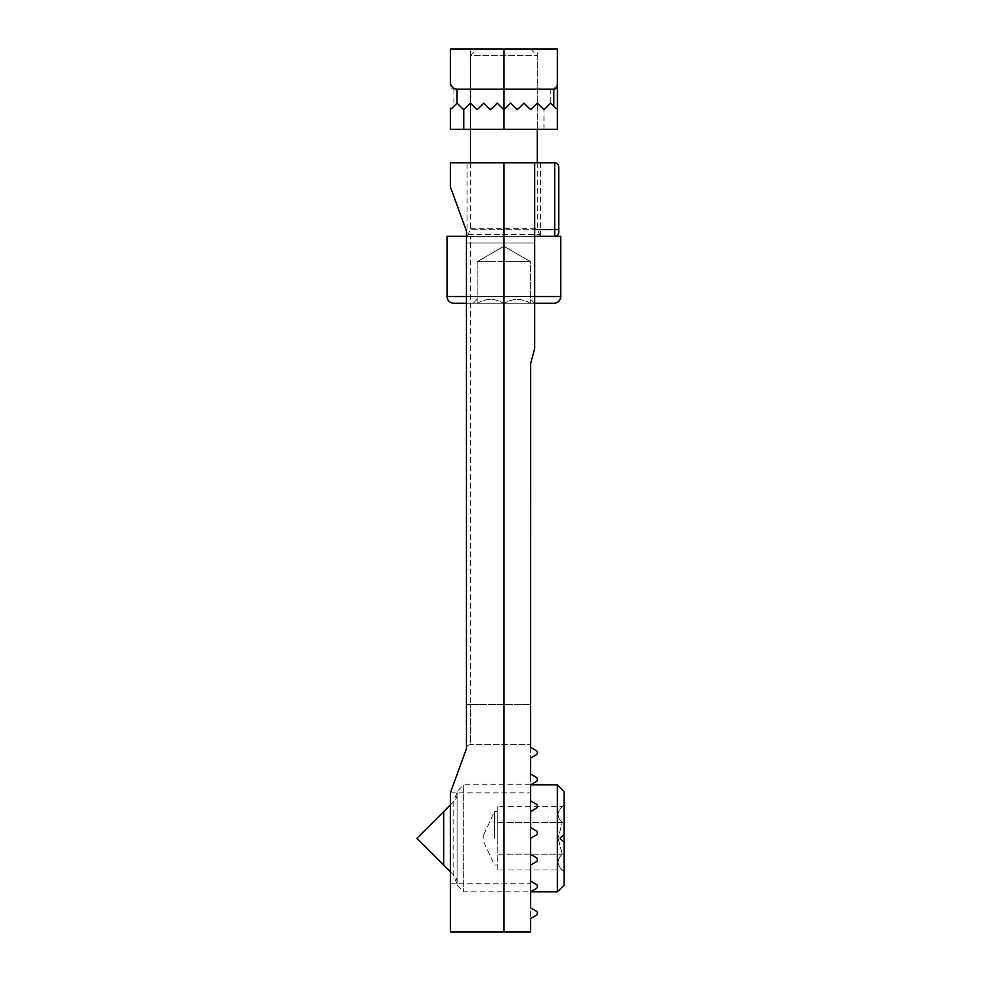 <?xml version="1.0" encoding="UTF-8"?>
<svg xmlns="http://www.w3.org/2000/svg" width="981" height="981" viewBox="0 0 981 981"><rect width="100%" height="100%" fill="white"/><g stroke="black" fill="none" stroke-linecap="round" stroke-linejoin="round"><path stroke-width="0.74" stroke-dasharray="4.91 3.68" d="M530.635 774.095L536.313 777.381L530.635 774.095L530.635 363.411L534.645 348.562L534.645 162.76L503.878 162.76L503.878 931.95L530.635 931.95L530.635 792.832L530.635 883.795L530.635 827.608L530.635 838.314L536.313 835.027A2.011 2.011 0 0 0 537.318 833.286A2.011 2.011 0 0 1 536.313 835.027L530.635 838.314L536.313 835.027A2.011 2.011 0 0 0 537.318 833.286L537.318 832.624A2.011 2.011 0 0 0 536.313 830.895A2.011 2.011 0 0 1 537.318 832.624L537.318 833.286L537.318 832.624A2.011 2.011 0 0 0 536.313 830.895L530.635 827.608L530.635 800.852L530.635 811.557L536.313 808.27A2.011 2.011 0 0 0 537.318 806.529A2.011 2.011 0 0 1 536.313 808.27L530.635 811.557L536.313 808.27A2.011 2.011 0 0 0 537.318 806.529L537.318 805.867A2.011 2.011 0 0 0 536.313 804.138A2.011 2.011 0 0 1 537.318 805.867L537.318 806.529L537.318 805.867A2.011 2.011 0 0 0 536.313 804.138L530.635 800.852L530.635 774.095L530.635 784.8L536.313 781.514A2.011 2.011 0 0 0 537.318 779.785A2.011 2.011 0 0 1 536.313 781.514A2.011 2.011 0 0 0 537.318 779.785L537.318 779.122A2.011 2.011 0 0 0 536.313 777.381A2.011 2.011 0 0 1 537.318 779.122L537.318 779.785M450.365 838.314L450.365 792.832L450.365 838.314M467.091 236.335L540.666 236.335L467.091 236.335L467.091 162.76L540.666 162.76L467.091 162.76M540.666 236.335L540.666 162.76M530.635 907.866L536.313 911.153L530.635 907.866L530.635 918.572L536.313 915.285A2.011 2.011 0 0 0 537.318 913.556A2.011 2.011 0 0 1 536.313 915.285A2.011 2.011 0 0 0 537.318 913.556L537.318 912.894A2.011 2.011 0 0 0 536.313 911.153A2.011 2.011 0 0 1 537.318 912.894L537.318 913.556M530.635 881.122L530.635 891.815L536.313 888.541A2.011 2.011 0 0 0 537.318 886.799A2.011 2.011 0 0 1 536.313 888.541L530.635 891.815L536.313 888.541A2.011 2.011 0 0 0 537.318 886.799L537.318 886.137A2.011 2.011 0 0 0 536.313 884.396A2.011 2.011 0 0 1 537.318 886.137L537.318 886.799L537.318 886.137A2.011 2.011 0 0 0 536.313 884.396L530.635 881.122M530.635 854.365L530.635 865.058L536.313 861.784A2.011 2.011 0 0 0 537.318 860.043A2.011 2.011 0 0 1 536.313 861.784L530.635 865.058L536.313 861.784A2.011 2.011 0 0 0 537.318 860.043L537.318 859.381A2.011 2.011 0 0 0 536.313 857.639A2.011 2.011 0 0 1 537.318 859.381L537.318 860.043L537.318 859.381A2.011 2.011 0 0 0 536.313 857.639L530.635 854.365M530.635 747.338L536.313 750.624A2.011 2.011 0 0 1 537.318 752.366A2.011 2.011 0 0 0 536.313 750.624L530.635 747.338L530.635 758.043L536.313 754.769L530.635 758.043M530.635 744.665L530.635 704.542L530.635 744.665L470.439 744.665L530.635 744.665M530.672 363.411L534.645 348.562L534.645 243.018L534.645 348.562L530.672 363.411L530.635 704.542L470.439 704.542L530.635 704.542M530.635 800.852L536.313 804.138L530.635 800.852M530.635 827.608L536.313 830.895L530.635 827.608M503.878 931.95L450.365 931.95L450.365 792.832L466.416 748.724L466.416 230.94L450.365 186.831L450.365 162.76L503.878 162.76M530.635 918.572L536.313 915.285M457.06 791.483L457.06 885.132L457.06 791.483L463.743 784.8L463.743 891.815L463.743 784.8L530.635 784.8L536.313 781.514M536.313 754.769A2.011 2.011 0 0 0 537.318 753.028A2.011 2.011 0 0 1 536.313 754.769A2.011 2.011 0 0 0 537.318 753.028L537.318 752.366A2.011 2.011 0 0 0 536.313 750.624M537.318 779.122A2.011 2.011 0 0 0 536.313 777.381M537.318 912.894A2.011 2.011 0 0 0 536.313 911.153M537.318 752.366L537.318 753.028M534.645 229.64L554.706 229.64L554.706 162.76L534.645 162.76L534.645 236.335L534.645 162.76M466.416 243.018L470.439 243.018L470.439 236.335L470.439 704.542L470.439 243.018L534.645 243.018L466.416 243.018L466.416 704.542L466.416 236.335L534.645 236.335L534.645 243.018L534.645 236.335L470.439 236.335L554.706 236.335A4.01 4.01 0 0 0 558.729 232.313L558.729 166.77M466.416 748.687A4.01 4.01 0 0 1 470.439 744.665L470.439 704.542L470.439 744.665A4.01 4.01 0 0 0 466.416 748.687L466.416 704.542L466.416 748.687A4.01 4.01 0 0 1 470.439 744.665M457.06 794.635C456.901 797.541 455.589 800.091 453.136 802.311L453.136 874.316C455.589 876.524 456.901 879.074 457.06 881.98L457.06 794.635L457.06 881.98M557.392 784.8L557.392 891.815M564.075 791.483L564.075 885.132M562.297 822.47C556.767 817.247 556.767 811.961 562.297 806.64C556.767 811.876 556.767 817.148 562.297 822.47L558.054 838.314L562.297 822.47L497.183 822.47L562.297 822.47M564.075 842.323L564.075 871.753L564.075 842.323L560.065 838.314L564.075 834.291L564.075 804.861L564.075 834.291M497.183 838.314L497.183 811.557L497.183 838.314M494.51 838.314L494.51 811.557L494.51 838.314M483.817 838.314L483.817 834.5L483.817 838.314M562.297 854.144L558.054 838.314L562.297 854.144C556.767 859.368 556.767 864.653 562.297 869.975C556.767 864.739 556.767 859.466 562.297 854.144L497.183 854.144L562.297 854.144M450.365 804.91L453.136 802.311M497.183 806.64L497.183 822.47L497.183 806.64L562.297 806.64L564.075 804.861M497.183 869.975L497.183 854.144L497.183 869.975L562.297 869.975L564.075 871.753M497.183 822.47L497.183 854.144L497.183 822.47M537.318 162.76L537.318 228.303A2.673 2.673 0 0 0 537.49 229.247L539.501 234.594A2.673 2.673 0 0 0 542.003 236.335L465.754 236.335L542.003 236.335M470.439 162.76L470.439 228.303A2.673 2.673 0 0 1 470.267 229.247L468.256 234.594A2.673 2.673 0 0 1 466.416 236.249M554.044 303.215L453.713 303.215M477.122 49.05L530.635 49.05L477.122 49.05L470.439 55.733L537.318 55.733L470.439 55.733L470.439 129.308L557.392 129.308L557.392 108.192L556.239 108.658L550.697 103.115L556.239 108.658L557.392 108.192M530.635 49.05L537.318 55.733L537.318 129.308L537.318 49.05L503.878 49.05L537.318 49.05M534.51 303.215L530.635 303.215L530.635 299.34L534.51 303.215L504.332 303.215L530.635 303.215L530.635 261.743L477.122 261.743L503.878 246.305L530.635 261.743L530.635 299.34M447.029 236.335L560.727 236.335M466.416 303.215L534.645 303.215M503.878 303.215L477.575 303.215L503.878 303.215L503.878 261.743L503.878 303.215M477.575 303.215L473.247 303.215L477.575 303.215C486.122 298.163 494.743 298.163 503.425 303.215C494.878 298.163 486.257 298.163 477.575 303.215M530.181 303.215C521.634 298.163 513.014 298.163 504.332 303.215C512.879 298.163 521.487 298.163 530.181 303.215M477.122 303.215C477.122 298.163 477.122 298.163 477.122 303.215C477.122 298.163 477.122 298.163 477.122 303.215L477.122 261.743L490.5 261.743L477.122 261.743L477.122 303.215M503.878 261.743L530.635 261.743L503.878 261.743M490.5 261.743L477.122 261.743L503.878 246.305L530.635 261.743L490.5 261.743M451.505 108.658L457.06 103.115L462.799 108.854L457.06 103.115L451.505 108.658L450.365 108.192L450.365 129.308L503.878 129.308L470.439 129.308L470.439 49.05L557.392 49.05L557.392 82.49C556.963 86.524 554.731 88.756 550.697 89.185L453.933 89.185C451.468 88.915 450.279 87.787 450.365 85.788L450.365 49.05L503.878 49.05L470.439 49.05M457.06 103.115L463.743 109.247A1.337 1.337 0 0 0 464.687 108.854L462.799 108.854L464.687 108.854L470.439 103.115L476.177 108.854A1.337 1.337 0 0 0 478.066 108.854L476.177 108.854L470.439 103.115L464.687 108.854L470.439 103.115L476.177 108.854L478.066 108.854L483.817 103.115L489.556 108.854A1.337 1.337 0 0 0 491.444 108.854L489.556 108.854L483.817 103.115L478.066 108.854L483.817 103.115L489.556 108.854L491.444 108.854L497.183 103.115L502.934 108.854A1.337 1.337 0 0 0 503.878 109.247L497.183 103.115L491.444 108.854L497.183 103.115L502.934 108.854L504.823 108.854A1.337 1.337 0 0 1 503.878 109.247A1.337 1.337 0 0 0 504.823 108.854L510.561 103.115L504.823 108.854L510.561 103.115L516.313 108.854A1.337 1.337 0 0 0 518.201 108.854A1.337 1.337 0 0 1 516.313 108.854M451.039 108.854L450.365 108.192M543.057 108.854A1.337 1.337 0 0 0 544.958 108.854L550.697 103.115L544.014 109.247A1.337 1.337 0 0 1 543.057 108.854L537.318 103.115L531.579 108.854A1.337 1.337 0 0 1 529.691 108.854L523.94 103.115L529.691 108.854L531.579 108.854L537.318 103.115L543.057 108.854L537.318 103.115L531.579 108.854A1.337 1.337 0 0 1 529.691 108.854L530.402 109.222M529.691 108.854L523.94 103.115L518.201 108.854M556.239 108.658L550.697 103.115L550.697 89.185M466.416 704.542L470.439 704.542L466.416 704.542M558.729 229.64L554.706 229.64L554.706 236.335A4.01 4.01 0 0 0 558.729 232.313M537.49 229.247L470.267 229.247L537.49 229.247M470.439 228.303L537.318 228.303L470.439 228.303M468.256 234.594L539.501 234.594L468.256 234.594M560.727 296.532L447.029 296.532M466.416 296.532L534.645 296.532M503.878 49.05L503.878 129.308M453.933 89.185L453.933 106.23M544.014 129.308L544.014 109.247M450.365 792.832L530.635 792.832M450.365 883.795L530.635 883.795M450.365 804.861L453.136 802.09L457.06 792.636M457.06 885.132L463.743 891.815L530.635 891.815M483.817 834.5L494.51 811.557L497.183 811.557M450.365 871.753L453.136 874.525L457.06 883.979M443.682 865.058L446.073 867.449M443.682 811.557L446.048 809.19M483.817 842.115L494.51 865.058L497.183 865.058M477.122 299.34L473.247 303.215"/><path stroke-width="1.47" d="M530.635 758.043L536.313 754.769L530.635 758.043L530.635 774.095L536.313 777.381L530.635 774.095M530.635 891.815L557.392 891.815L557.392 784.8L530.635 784.8L536.313 781.514L530.635 784.8L530.635 800.852L536.313 804.138A2.011 2.011 0 0 1 537.318 805.867L537.318 806.529A2.011 2.011 0 0 1 536.313 808.27L530.635 811.557L530.635 827.608L536.313 830.895A2.011 2.011 0 0 1 537.318 832.624L537.318 833.286A2.011 2.011 0 0 1 536.313 835.027L530.635 838.314L530.635 854.365L536.313 857.639A2.011 2.011 0 0 1 537.318 859.381L537.318 860.043A2.011 2.011 0 0 1 536.313 861.784L530.635 865.058L530.635 881.122L536.313 884.396A2.011 2.011 0 0 1 537.318 886.137L537.318 886.799A2.011 2.011 0 0 1 536.313 888.541L530.635 891.815L530.635 907.866L536.313 911.153L530.635 907.866M530.635 918.572L536.313 915.285L530.635 918.572L530.635 931.95L503.878 931.95L503.878 162.76L534.645 162.76L534.645 348.562L530.672 363.411L530.635 704.542M530.635 747.338L536.313 750.624L530.635 747.338L530.635 363.411M503.878 162.76L450.365 162.76L450.365 186.831L466.416 230.94L466.416 748.724L450.365 792.832L450.365 931.95L503.878 931.95M537.318 913.556L537.318 912.894L537.318 913.556A2.011 2.011 0 0 1 536.313 915.285M537.318 779.785L537.318 779.122L537.318 779.785A2.011 2.011 0 0 1 536.313 781.514M537.318 753.028L537.318 752.366L537.318 753.028A2.011 2.011 0 0 1 536.313 754.769M536.313 911.153A2.011 2.011 0 0 1 537.318 912.894M536.313 777.381A2.011 2.011 0 0 1 537.318 779.122M536.313 750.624A2.011 2.011 0 0 1 537.318 752.366M534.645 162.76L554.706 162.76C557.134 163.018 558.471 164.354 558.729 166.77C558.471 164.354 557.134 163.018 554.706 162.76L554.706 229.64L534.645 229.64M466.416 243.018L466.416 240.786M466.416 240.21L466.416 238.481M466.416 238.469L466.416 236.335L447.029 236.335L447.029 296.532L466.416 296.532M558.729 166.77L558.729 232.313A4.01 4.01 0 0 1 554.706 236.335L534.645 236.335L560.727 236.335L560.727 296.532A6.683 6.683 0 0 1 554.044 303.215L534.645 303.215M560.065 838.314L564.075 842.323L564.075 834.291L560.065 838.314M557.392 891.815L564.075 885.132L564.075 842.323M564.075 834.291L564.075 791.483L557.392 784.8M450.365 871.704L416.925 838.314L450.365 804.91M466.416 236.249A2.673 2.673 0 0 1 465.754 236.335M466.416 303.215L453.713 303.215A6.683 6.683 0 0 1 447.029 296.532M470.439 129.308L470.439 162.76M537.318 129.308L537.318 162.76M451.505 108.658L457.06 103.115L451.505 108.658L450.365 108.192L450.365 129.308L463.743 129.308L463.743 109.247M503.878 49.05L503.878 109.247L504.823 108.854L503.878 109.247L503.878 129.308L557.392 129.308L557.392 49.05L450.365 49.05L450.365 85.788M503.878 129.308L463.743 129.308M451.039 108.854L450.365 108.192M557.392 85.788C557.478 87.787 556.288 88.915 553.824 89.185L457.06 89.185C453.026 88.756 450.794 86.524 450.365 82.49M550.697 103.115L544.958 108.854L550.697 103.115L556.239 108.658L557.392 108.192L557.392 82.49M544.958 108.854L543.057 108.854L544.958 108.854L544.014 109.247M529.691 108.854L531.579 108.854L529.691 108.854L523.94 103.115L518.201 108.854L516.815 109.173M531.346 109.038L537.318 103.115L543.057 108.854M504.823 108.854L510.561 103.115L516.313 108.854L518.201 108.854M457.06 89.185L457.06 103.115L462.799 108.854A1.337 1.337 0 0 0 464.687 108.854L470.439 103.115L476.177 108.854A1.337 1.337 0 0 0 478.066 108.854L483.817 103.115L489.556 108.854A1.337 1.337 0 0 0 491.444 108.854L497.183 103.115L502.934 108.854A1.337 1.337 0 0 0 503.878 109.247M556.239 108.658L557.392 108.192M558.729 232.313A4.01 4.01 0 0 1 554.706 236.335L554.706 229.64L558.729 229.64M443.682 865.058L443.682 811.557M534.645 296.532L560.727 296.532M553.824 89.185L553.824 106.23M446.073 867.449L450.365 871.753M446.048 809.19L450.365 804.861"/></g></svg>
